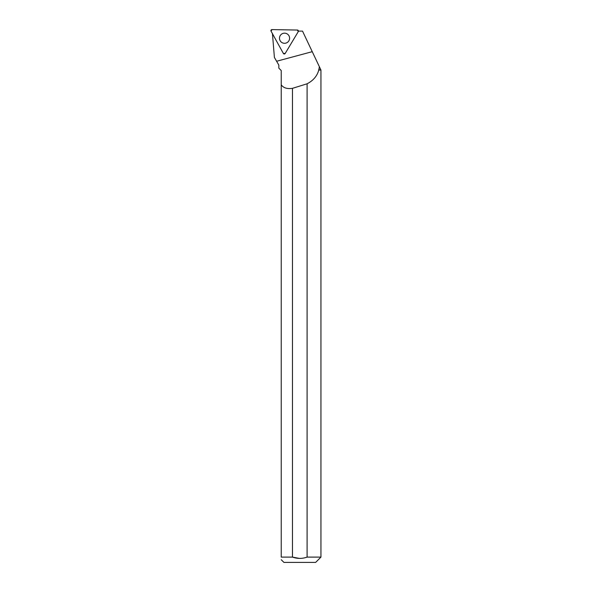 <?xml version="1.0" encoding="UTF-8"?>
<svg xmlns="http://www.w3.org/2000/svg" width="592" height="592" viewBox="0 0 592 592"><rect width="100%" height="100%" fill="white"/><g stroke="black" fill="none" stroke-linecap="round" stroke-linejoin="round"><path stroke-width="0.89" d="M297.391 30.044L271.994 29.6A1.051 1.051 -89 0 0 271.055 31.161L283.368 53.443A1.051 1.051 -89 0 0 285.181 53.472L298.264 31.635A1.051 1.051 -89 0 0 297.391 30.044M280.216 35.616A5.069 5.054 -89 0 0 281.94 42.572A5.069 5.054 -89 0 0 289.074 35.986A5.069 5.054 -89 0 0 280.216 35.616M318.785 70.048L320.945 70.048L320.945 557.102L307.093 557.102L307.093 83.783C313.235 80.63 317.134 76.05 318.785 70.048L319.377 66.741L302.519 31.11L298.42 31.11M272.424 33.389L274.399 57.439L276.605 61.257L312.25 51.674M319.377 66.741L320.945 70.048M318.651 69.856L320.746 69.856M307.093 83.783A458.6 34.573 -15 0 1 292.47 88.334C287.231 89.118 283.479 87.949 281.23 84.834L281.23 70.544L278.825 68.132L278.825 65.098L276.605 61.257M292.47 88.334L292.47 557.102L281.23 557.102L281.23 84.834M320.945 557.102L315.647 562.4L283.916 562.4L281.23 559.714M299.367 558.404L292.47 557.102C297.347 558.826 302.223 558.826 307.093 557.102M281.23 557.102C281.23 560.506 281.23 560.506 281.23 557.102M285.181 53.472L298.264 31.635L297.391 30.044L271.994 29.6L271.055 31.161L283.368 53.443L285.181 53.472M278.825 68.132L278.825 65.098L277.16 62.212"/></g></svg>
